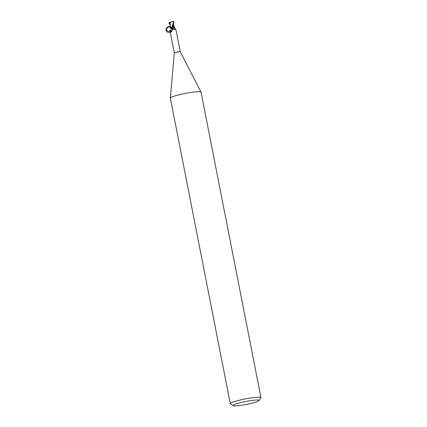 <?xml version="1.0" encoding="UTF-8"?>
<svg xmlns="http://www.w3.org/2000/svg" width="427" height="427" viewBox="0 0 427 427"><rect width="100%" height="100%" fill="white"/><g stroke="black" fill="none" stroke-linecap="round" stroke-linejoin="round"><path stroke-width="0.64" d="M233.158 405.65L230.431 403.841A15.634 1.772 -11.1 0 1 230.292 403.664L170.357 98.173A15.634 1.772 -11.1 0 1 170.352 98.114A15.634 1.772 -11.1 0 1 178.475 94.97A15.634 1.772 -11.1 0 1 201.021 92.099A15.634 1.772 -11.1 0 1 201.037 92.157L260.972 397.644A15.634 1.772 -11.1 0 1 260.913 397.863L259.066 400.569A13.29 1.505 -11.1 0 1 252.218 403.104A13.29 1.505 -11.1 0 1 233.158 405.65A13.29 1.505 -11.1 0 1 239.942 402.778A13.29 1.505 -11.1 0 1 253.296 400.264A13.29 1.505 -11.1 0 1 259.066 400.569M172.001 28.219L170.741 28.134A2.685 0.304 -11.1 0 1 171.617 27.824L172.487 29.212L171.787 31.401L171.387 32.02L170.885 32.03C169.743 30.611 169.684 30.242 170.699 30.925L169.925 30.616L174.312 52.953A3.048 0.347 -11.1 0 1 174.312 52.948A3.048 0.347 -11.1 0 1 175.892 52.334A3.048 0.347 -11.1 0 1 180.29 51.774A3.048 0.347 -11.1 0 1 180.295 51.79M230.292 403.664A15.634 1.772 -11.1 0 1 238.41 400.462A15.634 1.772 -11.1 0 1 260.972 397.644M201.021 92.099L180.29 51.774L175.908 29.442L173.533 29.41L172.294 27.68L173.944 21.958L173.554 21.35M172.428 27.947L172.294 27.68A3.048 0.347 -11.1 0 0 171.617 27.824C173.634 31 168.419 34.368 166.455 31.155C164.432 27.985 169.647 24.617 171.611 27.824M172.444 28.769L172.487 29.212M171.387 32.02L170.885 32.03A3.229 3.106 -44.2 0 0 171.851 27.915M171.579 28.289L172.012 28.257L171.595 28.321A2.685 0.304 -11.1 0 1 171.142 28.353M170.699 30.925L171.851 30.909M175.823 29.319L174.451 27.702A2.685 0.304 -11.1 0 0 173.896 27.622A2.685 0.304 -11.1 0 0 173.421 27.654L172.294 27.68A3.128 0.352 -11.1 0 0 171.707 27.798L171.617 27.819A3.085 0.347 -11.1 0 1 172.311 27.67A3.085 0.347 -11.1 0 0 171.617 27.819L171.537 27.846M172.513 27.045L172.348 27.707L173.442 27.616L172.348 27.723L174.045 27.627M171.691 28.299C170.165 28.406 170.272 28.214 172.022 27.712M171.195 27.947L171.622 27.819L171.195 27.947M173.394 24.355L173.442 27.616L174.403 27.654L174.029 27.59L173.559 24.851L174.419 27.675M173.421 27.654A3.4 3.016 7.6 0 0 175.225 29.591M171.595 28.321L170.992 28.347M174.029 27.616L173.442 27.654M170.603 28.235L170.373 25.503M170.346 25.337L170.154 22.359L173.122 21.531L173.538 21.985L171.707 27.798M169.332 24.115L170.208 23.266L170.4 25.764M169.989 23.49L169.77 22.348L170.197 22.348M170.234 22.167L169.215 22.434L169.551 23.88L169.973 23.41M169.001 23.346L169.257 22.417M170.33 25.406L168.996 23.346M170.181 24.643L169.679 23.736L169.962 23.501M169.77 22.348L173.116 21.531M170.741 28.134C172.076 30.536 168.147 32.778 166.85 30.354C165.516 27.952 169.444 25.711 170.741 28.134M173.538 21.985A3.128 0.352 -11.1 0 1 173.944 21.958M174.312 52.948L170.352 98.114M173.447 24.179L173.746 25.7M173.511 21.35L173.223 21.355"/></g></svg>
